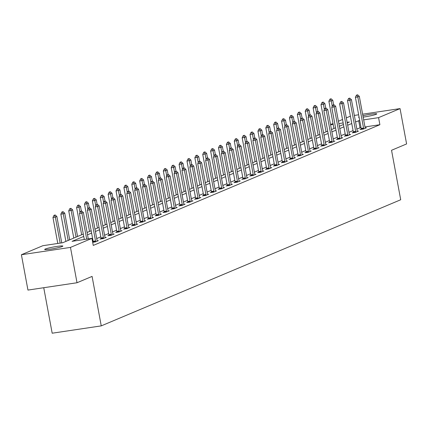 <?xml version="1.0" encoding="UTF-8"?>
<svg xmlns="http://www.w3.org/2000/svg" width="428" height="428" viewBox="0 0 428 428"><rect width="100%" height="100%" fill="white"/><g stroke="black" fill="none" stroke-linecap="round" stroke-linejoin="round"><path stroke-width="0.64" d="M362.907 115.742A9.234 0.808 169.5 0 1 372.039 114.041A9.234 0.808 169.5 0 1 376.763 113.88A9.234 0.808 169.5 0 1 376.169 114.292A9.234 0.808 169.5 0 1 363.158 117.106M359.129 117.411A9.234 0.808 169.5 0 1 358.6 117.245A9.234 0.808 169.5 0 1 359.033 116.903M62.253 246.507A9.234 0.808 169.5 0 1 52.195 248.871A9.234 0.808 169.5 0 1 44.683 249.454A9.234 0.808 169.5 0 1 45.277 249.043A9.234 0.808 169.5 0 1 55.34 246.672A9.234 0.808 169.5 0 1 62.846 246.089A9.234 0.808 169.5 0 1 62.253 246.507M43.747 287.718L52.179 333.209L101.249 325.879L400.71 199.753L391.54 150.281L406.6 143.936L400.052 108.6L378.571 117.641L363.672 119.872M101.249 325.879L92.079 276.402L77.019 282.748L27.948 290.077L21.4 254.735L42.875 245.693L62.772 242.719L83.299 234.073M330.539 124.537L333 123.505M338.425 121.22L342.518 119.492M346.305 117.898L350.398 116.175M83.733 236.417L72.054 241.333L91.945 238.359L93.256 245.426L379.882 124.709L364.982 126.939M361.002 127.533L356.866 128.999M353.073 130.599L348.981 132.322M345.187 133.916L341.1 135.639M337.307 137.238L333.214 138.961M329.421 140.555L325.334 142.283M321.54 143.878L317.448 145.6M313.654 147.2L309.562 148.923M305.774 150.517L301.681 152.24M297.888 153.839L293.795 155.562M290.007 157.156L285.915 158.879M282.122 160.479L278.029 162.201M274.241 163.801L270.148 165.524M266.355 167.118L262.262 168.841M258.475 170.44L254.382 172.163M250.589 173.757L246.496 175.48M242.708 177.08L238.615 178.802M234.822 180.397L230.729 182.125M226.942 183.719L222.849 185.442M219.056 187.041L214.963 188.764M211.175 190.358L207.082 192.081M203.289 193.681L199.197 195.403M195.409 196.998L191.316 198.726M187.523 200.32L183.43 202.043M179.642 203.642L175.55 205.365M171.756 206.959L167.664 208.682M163.876 210.282L159.783 212.004M155.99 213.599L151.897 215.321M148.109 216.921L144.017 218.644M140.224 220.243L136.131 221.966M132.343 223.56L128.25 225.283M124.457 226.883L120.364 228.606M116.577 230.2L112.484 231.923M108.691 233.522L104.598 235.245M100.81 236.839L96.717 238.567M92.924 240.161L92.325 240.413M92.683 242.328L95.364 241.927L98.397 240.648L97.177 240.83M93.202 241.938L92.651 242.168M101.088 238.615L99.933 239.102L103.25 238.605L106.278 237.331L105.058 237.513M108.969 235.298L107.813 235.78L111.13 235.288L114.164 234.009L112.944 234.191M116.855 231.976L115.699 232.463L119.016 231.965L122.044 230.692L120.824 230.874M124.735 228.654L123.58 229.141L126.897 228.648L129.93 227.37L128.71 227.552M132.621 225.337L131.466 225.824L134.783 225.326L137.811 224.047L136.591 224.229M140.502 222.014L139.346 222.501L142.663 222.004L145.697 220.73L144.477 220.912M148.388 218.697L147.232 219.179L150.549 218.687L153.577 217.408L152.357 217.59M156.268 215.375L155.118 215.862L158.43 215.364L161.463 214.091L160.243 214.273M164.154 212.053L162.998 212.539L166.315 212.047L169.344 210.769L168.124 210.951M172.035 208.736L170.884 209.222L174.196 208.725L177.229 207.446L176.01 207.634M179.921 205.413L178.765 205.9L182.082 205.408L185.11 204.129L183.89 204.311M187.801 202.096L186.651 202.583L189.962 202.086L192.996 200.807L191.776 200.989M195.687 198.774L194.531 199.261L197.848 198.763L200.882 197.49L199.657 197.672M203.568 195.452L202.417 195.938L205.729 195.446L208.762 194.168L207.543 194.349M211.453 192.135L210.298 192.621L213.615 192.124L216.648 190.845L215.423 191.032M219.339 188.812L218.184 189.299L221.495 188.807L224.529 187.528L223.309 187.71M227.22 185.495L226.064 185.982L229.381 185.484L232.415 184.206L231.19 184.388M235.106 182.173L233.95 182.66L237.262 182.162L240.295 180.889L239.075 181.071M242.986 178.851L241.831 179.337L245.148 178.845L248.181 177.566L246.956 177.748M250.872 175.534L249.717 176.02L253.028 175.523L256.062 174.25L254.842 174.431M258.753 172.211L257.597 172.698L260.914 172.206L263.948 170.927L262.722 171.109M266.639 168.894L265.483 169.381L268.795 168.883L271.828 167.605L270.608 167.787M274.519 165.572L273.364 166.059L276.681 165.561L279.714 164.288L278.489 164.47M282.405 162.255L281.25 162.736L284.561 162.244L287.595 160.965L286.375 161.147M290.286 158.932L289.13 159.419L292.447 158.922L295.481 157.648L294.255 157.83M298.172 155.61L297.016 156.097L300.328 155.605L303.361 154.326L302.141 154.508M306.052 152.293L304.897 152.78L308.214 152.282L311.247 151.004L310.022 151.191M313.938 148.971L312.782 149.458L316.094 148.965L319.127 147.687L317.908 147.869M321.819 145.654L320.663 146.141L323.98 145.643L327.013 144.364L325.794 144.546M329.704 142.331L328.549 142.818L331.861 142.321L334.894 141.047L333.674 141.229M337.585 139.009L336.429 139.496L339.746 139.004L342.78 137.725L341.56 137.907M345.471 135.692L344.315 136.179L347.627 135.681L350.66 134.403L349.441 134.59M353.351 132.37L352.196 132.857L355.513 132.364L358.546 131.086L357.327 131.268M361.237 129.053L360.082 129.54L363.393 129.042L366.427 127.763L365.207 127.945M77.019 282.748L70.47 247.405L21.4 254.735M354.347 115.426L358.643 114.784M362.618 114.19L400.052 108.6M379.882 124.709L378.571 117.641M91.945 238.359L70.47 247.405M359.691 120.466L355.556 121.932M351.763 123.532L347.67 125.254M343.877 126.849L339.789 128.571M335.996 130.171L331.903 131.894M328.11 133.488L324.023 135.211M320.23 136.81L316.137 138.533M312.344 140.127L308.256 141.855M304.463 143.45L300.37 145.172M296.577 146.772L292.49 148.495M288.697 150.089L284.604 151.812M280.811 153.411L276.723 155.134M272.93 156.728L268.838 158.456M265.044 160.051L260.957 161.773M257.164 163.373L253.071 165.096M249.278 166.69L245.191 168.413M241.397 170.012L237.305 171.735M233.511 173.329L229.424 175.052M225.631 176.652L221.538 178.374M217.745 179.974L213.658 181.697M209.864 183.291L205.772 185.014M201.979 186.613L197.891 188.336M194.098 189.93L190.005 191.653M186.212 193.253L182.119 194.975M178.332 196.57L174.239 198.298M170.446 199.892L166.353 201.615M162.565 203.214L158.472 204.937M154.679 206.531L150.586 208.254M146.799 209.854L142.706 211.576M138.913 213.171L134.82 214.899M131.032 216.493L126.939 218.216M123.146 219.815L119.054 221.538M115.266 223.132L111.173 224.855M107.38 226.455L103.287 228.178M99.499 229.772L95.407 231.495M91.613 233.094L87.521 234.817M347.236 122.911L349.398 122.001L347.129 122.338M343.154 122.938L338.864 123.574M333.171 124.425L330.593 124.81M87.087 232.479L91.18 230.756M94.973 229.157L99.066 227.434M102.854 225.84L106.947 224.112M110.74 222.517L114.832 220.794M118.62 219.195L122.713 217.472M126.506 215.878L130.599 214.155M134.387 212.556L138.479 210.833M142.273 209.239L146.365 207.51M150.153 205.916L154.246 204.193M158.039 202.594L162.132 200.871M165.92 199.277L170.012 197.554M173.805 195.954L177.898 194.232M181.686 192.637L185.779 190.915M189.572 189.315L193.665 187.592M197.452 185.993L201.545 184.27M205.338 182.676L209.431 180.953M213.219 179.353L217.312 177.631M221.105 176.036L225.198 174.314M228.985 172.714L233.078 170.991M236.871 169.397L240.964 167.669M244.757 166.075L248.845 164.352M252.638 162.752L256.73 161.03M260.524 159.435L264.611 157.713M268.404 156.113L272.497 154.39M276.29 152.796L280.377 151.068M284.171 149.474L288.263 147.751M292.057 146.151L296.144 144.429M299.937 142.834L304.03 141.112M307.823 139.512L311.91 137.789M315.704 136.195L319.796 134.472M323.589 132.873L327.677 131.15M331.47 129.55L335.563 127.828M339.356 126.233L343.443 124.511M359.991 127.683L358.68 120.616M81.678 210.993L80.523 211.373L81.678 210.993L83.39 212.523L88.28 238.91M86.691 239.145L81.876 213.165L79.49 213.519L80.523 211.373M84.305 239.503L79.49 213.519M83.39 212.523L81.876 213.165L80.919 211.314M61.755 242.869L56.865 216.488L55.351 217.124L60.166 243.109M54.393 215.279L55.153 214.958L53.998 215.338L54.393 215.279L55.351 217.124L52.965 217.483L57.78 243.468M56.865 216.488L55.153 214.958M53.998 215.338L52.965 217.483M89.559 207.676L88.403 208.056L89.559 207.676L91.276 209.206L97.038 240.306A1.445 0.535 81.5 0 0 97.14 240.723L97.268 241.125M95.61 241.825L95.578 241.381A1.445 0.535 81.5 0 0 95.524 240.943L89.757 209.843L87.371 210.202L88.403 208.056M93.224 242.248L93.192 241.74A1.445 0.535 81.5 0 0 93.133 241.301L87.371 210.202M91.276 209.206L89.757 209.843L88.805 207.997M97.445 204.354L96.289 204.734L97.445 204.354L99.157 205.884L104.919 236.984A1.445 0.535 81.5 0 0 105.026 237.401L105.149 237.808M103.49 238.503L103.464 238.059A1.445 0.535 81.5 0 0 103.405 237.62L97.643 206.521L95.257 206.879L96.289 204.734M101.11 238.926L101.072 238.417A1.445 0.535 81.5 0 0 101.019 237.979L95.257 206.879M99.157 205.884L97.643 206.521L96.685 204.675M69.689 239.808L64.751 213.171L63.237 213.807L68.17 240.445M62.279 211.956L63.039 211.641L61.878 212.015L62.279 211.956L63.237 213.807L60.846 214.166L65.896 241.403M64.751 213.171L63.039 211.641M61.878 212.015L60.846 214.166M77.57 236.486L72.632 209.848L71.118 210.485L76.056 237.123M70.16 208.639L70.92 208.318L69.764 208.698L70.16 208.639L71.118 210.485L68.731 210.844L73.782 238.08M72.632 209.848L70.92 208.318M69.764 208.698L68.731 210.844M105.325 201.037L104.17 201.411L105.325 201.037L107.043 202.567L112.805 233.661A1.445 0.535 81.5 0 0 112.906 234.084L113.035 234.485M111.376 235.186L111.344 234.742A1.445 0.535 81.5 0 0 111.291 234.303L105.523 203.204L103.137 203.562L104.17 201.411M108.99 235.609L108.958 235.095A1.445 0.535 81.5 0 0 108.899 234.656L103.137 203.562M107.043 202.567L105.523 203.204L104.571 201.353M113.211 197.715L112.056 198.094L113.211 197.715L114.923 199.245L120.685 230.344A1.445 0.535 81.5 0 0 120.792 230.762L120.915 231.163M119.257 231.864L119.23 231.42A1.445 0.535 81.5 0 0 119.171 230.981L113.409 199.881L111.023 200.24L112.056 198.094M116.876 232.286L116.839 231.778A1.445 0.535 81.5 0 0 116.785 231.339L111.023 200.24M114.923 199.245L113.409 199.881L112.452 198.036M121.092 194.398L119.936 194.772L121.092 194.398L122.809 195.922L128.571 227.022A1.445 0.535 81.5 0 0 128.673 227.439L128.801 227.846M127.143 228.541L127.111 228.097A1.445 0.535 81.5 0 0 127.057 227.664L121.29 196.564L118.904 196.917L119.936 194.772M124.757 228.964L124.725 228.456A1.445 0.535 81.5 0 0 124.666 228.017L118.904 196.917M122.809 195.922L121.29 196.564L120.338 194.713M81.352 211.041L80.517 206.526L79.003 207.168L79.988 212.486M78.046 205.317L78.806 204.996L77.645 205.376L78.046 205.317L79.003 207.168L76.612 207.521L81.662 234.763M80.517 206.526L78.806 204.996M77.645 205.376L76.612 207.521M89.238 207.724L88.398 203.209L86.884 203.846L87.868 209.164M85.926 202L86.686 201.679L85.53 202.059L85.926 202L86.884 203.846L84.498 204.204L89.548 231.441M88.398 203.209L86.686 201.679M85.53 202.059L84.498 204.204M97.119 204.402L96.284 199.887L94.77 200.529L95.754 205.841M93.812 198.678L94.572 198.357L93.416 198.736L93.812 198.678L94.77 200.529L92.378 200.882L97.429 228.124M96.284 199.887L94.572 198.357M93.416 198.736L92.378 200.882M105.004 201.085L104.165 196.57L102.65 197.206L103.635 202.524M101.693 195.355L102.453 195.04L101.297 195.414L101.693 195.355L102.65 197.206L100.264 197.565L105.315 224.802M104.165 196.57L102.453 195.04M101.297 195.414L100.264 197.565M112.885 197.763L112.05 193.247L110.536 193.884L111.521 199.202M109.579 192.038L110.338 191.717L109.183 192.097L109.579 192.038L110.536 193.884L108.145 194.242L113.195 221.485M112.05 193.247L110.338 191.717M109.183 192.097L108.145 194.242M120.771 194.446L119.936 189.925L118.417 190.567L119.401 195.885M117.459 188.716L118.219 188.4L117.063 188.775L117.459 188.716L118.417 190.567L116.031 190.92L121.081 218.162M119.936 189.925L118.219 188.4M117.063 188.775L116.031 190.92M128.651 191.123L127.817 186.608L126.303 187.245L127.287 192.563M125.345 185.399L126.105 185.078L124.949 185.458L125.345 185.399L126.303 187.245L123.911 187.603L128.962 214.84M127.817 186.608L126.105 185.078M124.949 185.458L123.911 187.603M136.537 187.801L135.703 183.286L134.183 183.928L135.168 189.246M133.226 182.077L133.985 181.756L132.83 182.135L133.226 182.077L134.183 183.928L131.797 184.281L136.848 211.523M135.703 183.286L133.985 181.756M132.83 182.135L131.797 184.281M144.418 184.484L143.583 179.969L142.069 180.605L143.054 185.923M141.112 178.754L141.871 178.439L140.716 178.818L141.112 178.754L142.069 180.605L139.678 180.964L144.728 208.201M143.583 179.969L141.871 178.439M140.716 178.818L139.678 180.964M152.304 181.162L151.469 176.646L149.95 177.283L150.934 182.601M148.992 175.437L149.752 175.116L148.596 175.496L148.992 175.437L149.95 177.283L147.564 177.641L152.614 204.884M151.469 176.646L149.752 175.116M148.596 175.496L147.564 177.641M160.19 177.845L159.35 173.324L157.836 173.966L158.82 179.284M156.878 172.115L157.638 171.799L156.482 172.174L156.878 172.115L157.836 173.966L155.45 174.319L160.495 201.561M159.35 173.324L157.638 171.799M156.482 172.174L155.45 174.319M168.07 174.522L167.236 170.007L165.716 170.644L166.701 175.962M164.759 168.798L165.518 168.477L164.363 168.857L164.759 168.798L165.716 170.644L163.33 171.002L168.381 198.239M167.236 170.007L165.518 168.477M164.363 168.857L163.33 171.002M175.956 171.2L175.116 166.685L173.602 167.327L174.587 172.644M172.644 165.476L173.404 165.155L172.249 165.534L172.644 165.476L173.602 167.327L171.216 167.68L176.261 194.922M175.116 166.685L173.404 165.155M172.249 165.534L171.216 167.68M183.837 167.883L183.002 163.368L181.483 164.004L182.467 169.322M180.525 162.153L181.285 161.838L180.129 162.217L180.525 162.153L181.483 164.004L179.097 164.363L184.147 191.6M183.002 163.368L181.285 161.838M180.129 162.217L179.097 164.363M191.723 164.561L190.883 160.045L189.369 160.682L190.353 166M188.411 158.836L189.171 158.515L188.015 158.895L188.411 158.836L189.369 160.682L186.983 161.04L192.028 188.283M190.883 160.045L189.171 158.515M188.015 158.895L186.983 161.04M199.603 161.244L198.769 156.728L197.249 157.365L198.234 162.683M196.297 155.514L197.051 155.198L195.896 155.573L196.297 155.514L197.249 157.365L194.863 157.723L199.913 184.96M198.769 156.728L197.051 155.198M195.896 155.573L194.863 157.723M207.489 157.921L206.649 153.406L205.135 154.043L206.119 159.36M204.177 152.197L204.937 151.876L203.781 152.256L204.177 152.197L205.135 154.043L202.749 154.401L207.794 181.638M206.649 153.406L204.937 151.876M203.781 152.256L202.749 154.401M215.37 154.599L214.535 150.084L213.016 150.726L214 156.043M212.063 148.874L212.818 148.553L211.662 148.933L212.063 148.874L213.016 150.726L210.63 151.079L215.68 178.321M214.535 150.084L212.818 148.553M211.662 148.933L210.63 151.079M223.256 151.282L222.416 146.767L220.901 147.403L221.886 152.721M219.944 145.557L220.704 145.236L219.548 145.616L219.944 145.557L220.901 147.403L218.515 147.762L223.56 174.999M222.416 146.767L220.704 145.236M219.548 145.616L218.515 147.762M128.978 191.075L127.822 191.455L128.978 191.075L130.69 192.605L136.457 223.705A1.445 0.535 81.5 0 0 136.559 224.122L136.682 224.523M135.023 225.224L134.997 224.78A1.445 0.535 81.5 0 0 134.938 224.342L129.176 193.242L126.79 193.6L127.822 191.455M132.643 225.647L132.605 225.139A1.445 0.535 81.5 0 0 132.552 224.7L126.79 193.6M130.69 192.605L129.176 193.242L128.218 191.396M136.858 187.753L135.703 188.133L136.858 187.753L138.576 189.283L144.338 220.383A1.445 0.535 81.5 0 0 144.439 220.8L144.568 221.206M142.909 221.902L142.877 221.458A1.445 0.535 81.5 0 0 142.824 221.019L137.056 189.925L134.67 190.278L135.703 188.133M140.523 222.325L140.491 221.816A1.445 0.535 81.5 0 0 140.432 221.378L134.67 190.278M138.576 189.283L137.056 189.925L136.104 188.074M144.744 184.436L143.589 184.816L144.744 184.436L146.456 185.966L152.224 217.06A1.445 0.535 81.5 0 0 152.325 217.483L152.448 217.884M150.79 218.585L150.763 218.141A1.445 0.535 81.5 0 0 150.704 217.702L144.942 186.603L142.556 186.961L143.589 184.816M148.409 219.008L148.372 218.494A1.445 0.535 81.5 0 0 148.318 218.055L142.556 186.961M146.456 185.966L144.942 186.603L143.985 184.752M152.625 181.114L151.469 181.493L152.625 181.114L154.342 182.644L160.104 213.743A1.445 0.535 81.5 0 0 160.206 214.161L160.334 214.562M158.676 215.263L158.644 214.819A1.445 0.535 81.5 0 0 158.59 214.38L152.823 183.28L150.437 183.639L151.469 181.493M156.29 215.685L156.257 215.177A1.445 0.535 81.5 0 0 156.199 214.738L150.437 183.639M154.342 182.644L152.823 183.28L151.87 181.435M160.511 177.797L159.355 178.171L160.511 177.797L162.223 179.321L167.99 210.421A1.445 0.535 81.5 0 0 168.092 210.838L168.22 211.245M166.556 211.946L166.529 211.502A1.445 0.535 81.5 0 0 166.471 211.063L160.709 179.963L158.323 180.316L159.355 178.171M164.175 212.363L164.138 211.855A1.445 0.535 81.5 0 0 164.084 211.416L158.323 180.316M162.223 179.321L160.709 179.963L159.751 178.112M168.391 174.474L167.236 174.854L168.391 174.474L170.109 176.004L175.871 207.104A1.445 0.535 81.5 0 0 175.972 207.521L176.101 207.922M174.442 208.623L174.41 208.179A1.445 0.535 81.5 0 0 174.357 207.741L168.589 176.641L166.203 176.999L167.236 174.854M172.056 209.046L172.024 208.538A1.445 0.535 81.5 0 0 171.97 208.099L166.203 176.999M170.109 176.004L168.589 176.641L167.637 174.795M176.277 171.152L175.122 171.532L176.277 171.152L177.989 172.682L183.756 203.781A1.445 0.535 81.5 0 0 183.858 204.199L183.987 204.605M182.323 205.301L182.296 204.857A1.445 0.535 81.5 0 0 182.237 204.418L176.475 173.324L174.089 173.677L175.122 171.532M179.942 205.724L179.904 205.215A1.445 0.535 81.5 0 0 179.851 204.777L174.089 173.677M177.989 172.682L176.475 173.324L175.517 171.473M184.158 167.835L183.002 168.215L184.158 167.835L185.875 169.365L191.637 200.465A1.445 0.535 81.5 0 0 191.739 200.882L191.867 201.283M190.209 201.984L190.176 201.54A1.445 0.535 81.5 0 0 190.123 201.101L184.356 170.002L181.97 170.36L183.002 168.215M187.822 202.407L187.79 201.893A1.445 0.535 81.5 0 0 187.737 201.46L181.97 170.36M185.875 169.365L184.356 170.002L183.403 168.151M192.044 164.513L190.888 164.892L192.044 164.513L193.756 166.043L199.523 197.142A1.445 0.535 81.5 0 0 199.625 197.559L199.753 197.966M198.089 198.662L198.062 198.218A1.445 0.535 81.5 0 0 198.004 197.779L192.242 166.679L189.855 167.038L190.888 164.892M195.708 199.084L195.671 198.576A1.445 0.535 81.5 0 0 195.617 198.137L189.855 167.038M193.756 166.043L192.242 166.679L191.284 164.834M199.924 161.196L198.769 161.57L199.924 161.196L201.642 162.72L207.403 193.82A1.445 0.535 81.5 0 0 207.505 194.242L207.634 194.644M205.975 195.345L205.943 194.901A1.445 0.535 81.5 0 0 205.889 194.462L200.122 163.362L197.736 163.721L198.769 161.57M203.589 195.767L203.557 195.254A1.445 0.535 81.5 0 0 203.503 194.815L197.736 163.721M201.642 162.72L200.122 163.362L199.17 161.511M207.81 157.873L206.654 158.253L207.81 157.873L209.522 159.403L215.289 190.503A1.445 0.535 81.5 0 0 215.391 190.92L215.519 191.321M213.856 192.022L213.829 191.578A1.445 0.535 81.5 0 0 213.77 191.139L208.008 160.04L205.622 160.398L206.654 158.253M211.475 192.445L211.437 191.937A1.445 0.535 81.5 0 0 211.384 191.498L205.622 160.398M209.522 159.403L208.008 160.04L207.05 158.194M215.691 154.551L214.535 154.931L215.691 154.551L217.408 156.081L223.17 187.18A1.445 0.535 81.5 0 0 223.272 187.598L223.4 188.004M221.741 188.7L221.709 188.256A1.445 0.535 81.5 0 0 221.656 187.817L215.889 156.723L213.502 157.076L214.535 154.931M219.355 189.123L219.323 188.614A1.445 0.535 81.5 0 0 219.27 188.176L213.502 157.076M217.408 156.081L215.889 156.723L214.936 154.872M223.577 151.234L222.421 151.614L223.577 151.234L225.289 152.764L231.056 183.863A1.445 0.535 81.5 0 0 231.157 184.281L231.286 184.682M229.622 185.383L229.595 184.939A1.445 0.535 81.5 0 0 229.536 184.5L223.774 153.401L221.388 153.759L222.421 151.614M227.241 185.806L227.204 185.297A1.445 0.535 81.5 0 0 227.15 184.859L221.388 153.759M225.289 152.764L223.774 153.401L222.817 151.555M231.457 147.911L230.301 148.291L231.457 147.911L233.174 149.442L238.936 180.541A1.445 0.535 81.5 0 0 239.038 180.958L239.166 181.365M237.508 182.061L237.476 181.616A1.445 0.535 81.5 0 0 237.422 181.178L231.655 150.078L229.269 150.437L230.301 148.291M235.122 182.483L235.09 181.975A1.445 0.535 81.5 0 0 235.036 181.536L229.269 150.437M233.174 149.442L231.655 150.078L230.703 148.232M239.343 144.594L238.187 144.969L239.343 144.594L241.055 146.125L246.822 177.219A1.445 0.535 81.5 0 0 246.924 177.641L247.052 178.043M245.388 178.744L245.362 178.299A1.445 0.535 81.5 0 0 245.303 177.861L239.541 146.761L237.155 147.12L238.187 144.969M243.008 179.166L242.97 178.653A1.445 0.535 81.5 0 0 242.917 178.214L237.155 147.12M241.055 146.125L239.541 146.761L238.583 144.91M247.224 141.272L246.068 141.652L247.224 141.272L248.941 142.802L254.703 173.902A1.445 0.535 81.5 0 0 254.804 174.319L254.933 174.72M253.274 175.421L253.242 174.977A1.445 0.535 81.5 0 0 253.189 174.538L247.421 143.439L245.035 143.797L246.068 141.652M250.894 175.844L250.856 175.336A1.445 0.535 81.5 0 0 250.803 174.897L245.035 143.797M248.941 142.802L247.421 143.439L246.469 141.593M255.109 137.955L253.954 138.33L255.109 137.955L256.821 139.48L262.589 170.579A1.445 0.535 81.5 0 0 262.69 170.997L262.819 171.403M261.155 172.099L261.128 171.655A1.445 0.535 81.5 0 0 261.069 171.221L255.307 140.122L252.921 140.475L253.954 138.33M258.774 172.521L258.742 172.013A1.445 0.535 81.5 0 0 258.683 171.575L252.921 140.475M256.821 139.48L255.307 140.122L254.35 138.271M262.99 134.633L261.834 135.013L262.99 134.633L264.707 136.163L270.469 167.262A1.445 0.535 81.5 0 0 270.571 167.68L270.699 168.081M269.041 168.782L269.009 168.338A1.445 0.535 81.5 0 0 268.955 167.899L263.188 136.799L260.802 137.158L261.834 135.013M266.66 169.204L266.623 168.696A1.445 0.535 81.5 0 0 266.569 168.258L260.802 137.158M264.707 136.163L263.188 136.799L262.236 134.954M270.876 131.31L269.72 131.69L270.876 131.31L272.588 132.841L278.355 163.94A1.445 0.535 81.5 0 0 278.457 164.357L278.585 164.764M276.921 165.459L276.895 165.015A1.445 0.535 81.5 0 0 276.836 164.577L271.074 133.483L268.688 133.836L269.72 131.69M274.541 165.882L274.509 165.374A1.445 0.535 81.5 0 0 274.45 164.935L268.688 133.836M272.588 132.841L271.074 133.483L270.116 131.631M278.756 127.993L277.601 128.373L278.756 127.993L280.474 129.524L286.236 160.618A1.445 0.535 81.5 0 0 286.337 161.04L286.466 161.442M284.807 162.142L284.775 161.698A1.445 0.535 81.5 0 0 284.722 161.26L278.954 130.16L276.568 130.519L277.601 128.373M282.426 162.565L282.389 162.052A1.445 0.535 81.5 0 0 282.336 161.613L276.568 130.519M280.474 129.524L278.954 130.16L278.002 128.309M286.642 124.671L285.487 125.051L286.642 124.671L288.354 126.201L294.122 157.301A1.445 0.535 81.5 0 0 294.223 157.718L294.352 158.119M292.688 158.82L292.661 158.376A1.445 0.535 81.5 0 0 292.602 157.937L286.84 126.838L284.454 127.196L285.487 125.051M290.307 159.243L290.275 158.734A1.445 0.535 81.5 0 0 290.216 158.296L284.454 127.196M288.354 126.201L286.84 126.838L285.883 124.992M294.523 121.354L293.367 121.729L294.523 121.354L296.24 122.879L302.002 153.978A1.445 0.535 81.5 0 0 302.109 154.396L302.232 154.802M300.574 155.503L300.542 155.059A1.445 0.535 81.5 0 0 300.488 154.62L294.726 123.521L292.335 123.874L293.367 121.729M298.193 155.92L298.156 155.412A1.445 0.535 81.5 0 0 298.102 154.973L292.335 123.874M296.24 122.879L294.726 123.521L293.769 121.67M302.409 118.032L301.253 118.412L302.409 118.032L304.121 119.562L309.888 150.661A1.445 0.535 81.5 0 0 309.99 151.079L310.118 151.48M308.454 152.181L308.428 151.737A1.445 0.535 81.5 0 0 308.369 151.298L302.607 120.198L300.221 120.557L301.253 118.412M306.074 152.603L306.041 152.095A1.445 0.535 81.5 0 0 305.983 151.656L300.221 120.557M304.121 119.562L302.607 120.198L301.649 118.353M310.289 114.709L309.134 115.089L310.289 114.709L312.007 116.239L317.769 147.339A1.445 0.535 81.5 0 0 317.876 147.756L317.999 148.163M316.34 148.858L316.308 148.414A1.445 0.535 81.5 0 0 316.255 147.976L310.493 116.881L308.101 117.235L309.134 115.089M313.959 149.281L313.922 148.773A1.445 0.535 81.5 0 0 313.868 148.334L308.101 117.235M312.007 116.239L310.493 116.881L309.535 115.03M318.175 111.392L317.02 111.772L318.175 111.392L319.887 112.922L325.655 144.017A1.445 0.535 81.5 0 0 325.756 144.439L325.885 144.841M324.221 145.541L324.194 145.097A1.445 0.535 81.5 0 0 324.135 144.659L318.373 113.559L315.987 113.918L317.02 111.772M321.84 145.964L321.808 145.45A1.445 0.535 81.5 0 0 321.749 145.017L315.987 113.918M319.887 112.922L318.373 113.559L317.416 111.708M231.136 147.96L230.301 143.444L228.782 144.081L229.766 149.399M227.83 142.235L228.584 141.914L227.429 142.294L227.83 142.235L228.782 144.081L226.396 144.439L231.446 171.681M230.301 143.444L228.584 141.914M227.429 142.294L226.396 144.439M239.022 144.643L238.182 140.127L236.668 140.764L237.652 146.082M235.71 138.913L236.47 138.597L235.314 138.972L235.71 138.913L236.668 140.764L234.282 141.122L239.327 168.359M238.182 140.127L236.47 138.597M235.314 138.972L234.282 141.122M246.903 141.32L246.068 136.805L244.549 137.441L245.538 142.759M243.596 135.596L244.351 135.275L243.195 135.655L243.596 135.596L244.549 137.441L242.162 137.8L247.213 165.037M246.068 136.805L244.351 135.275M243.195 135.655L242.162 137.8M254.788 138.003L253.948 133.483L252.434 134.125L253.419 139.442M251.477 132.273L252.236 131.958L251.081 132.332L251.477 132.273L252.434 134.125L250.048 134.478L255.093 161.72M253.948 133.483L252.236 131.958M251.081 132.332L250.048 134.478M262.669 134.681L261.834 130.166L260.315 130.802L261.305 136.12M259.363 128.956L260.117 128.635L258.961 129.015L259.363 128.956L260.315 130.802L257.929 131.161L262.979 158.397M261.834 130.166L260.117 128.635M258.961 129.015L257.929 131.161M270.555 131.359L269.715 126.843L268.201 127.485L269.185 132.798M267.243 125.634L268.003 125.313L266.847 125.693L267.243 125.634L268.201 127.485L265.815 127.838L270.86 155.08M269.715 126.843L268.003 125.313M266.847 125.693L265.815 127.838M278.435 128.042L277.601 123.526L276.081 124.163L277.071 129.481M275.129 122.312L275.883 121.996L274.728 122.376L275.129 122.312L276.081 124.163L273.695 124.521L278.746 151.758M277.601 123.526L275.883 121.996M274.728 122.376L273.695 124.521M286.321 124.719L285.481 120.204L283.967 120.84L284.952 126.158M283.01 118.995L283.769 118.674L282.614 119.054L283.01 118.995L283.967 120.84L281.581 121.199L286.626 148.441M285.481 120.204L283.769 118.674M282.614 119.054L281.581 121.199M294.202 121.402L293.367 116.881L291.848 117.523L292.838 122.841M290.896 115.672L291.65 115.357L290.494 115.731L290.896 115.672L291.848 117.523L289.462 117.877L294.512 145.119M293.367 116.881L291.65 115.357M290.494 115.731L289.462 117.877M326.056 108.07L324.9 108.45L326.056 108.07L327.773 109.6L333.535 140.7A1.445 0.535 81.5 0 0 333.642 141.117L333.765 141.524M332.107 142.219L332.075 141.775A1.445 0.535 81.5 0 0 332.021 141.336L326.259 110.237L323.868 110.595L324.9 108.45M329.726 142.642L329.688 142.133A1.445 0.535 81.5 0 0 329.635 141.695L323.868 110.595M327.773 109.6L326.259 110.237L325.301 108.391M302.088 118.08L301.248 113.564L299.734 114.201L300.718 119.519M298.776 112.355L299.536 112.034L298.38 112.414L298.776 112.355L299.734 114.201L297.348 114.56L302.393 141.796M301.248 113.564L299.536 112.034M298.38 112.414L297.348 114.56M333.942 104.753L332.786 105.128L333.942 104.753L335.654 106.278L341.421 137.377A1.445 0.535 81.5 0 0 341.523 137.8L341.651 138.201M339.987 138.902L339.96 138.458A1.445 0.535 81.5 0 0 339.902 138.019L334.14 106.92L331.754 107.273L332.786 105.128M337.606 139.325L337.574 138.811A1.445 0.535 81.5 0 0 337.515 138.372L331.754 107.273M335.654 106.278L334.14 106.92L333.182 105.069M309.968 114.758L309.134 110.242L307.614 110.884L308.604 116.202M306.662 109.033L307.416 108.712L306.261 109.092L306.662 109.033L307.614 110.884L305.228 111.237L310.279 138.479M309.134 110.242L307.416 108.712M306.261 109.092L305.228 111.237M341.828 101.431L340.667 101.811L341.828 101.431L343.54 102.961L349.302 134.06A1.445 0.535 81.5 0 0 349.409 134.478L349.532 134.879M347.873 135.58L347.841 135.136A1.445 0.535 81.5 0 0 347.787 134.697L342.026 103.597L339.634 103.956L340.667 101.811M345.492 136.002L345.455 135.494A1.445 0.535 81.5 0 0 345.401 135.055L339.634 103.956M343.54 102.961L342.026 103.597L341.068 101.752M317.854 111.441L317.014 106.925L315.5 107.562L316.485 112.88M314.543 105.711L315.302 105.395L314.147 105.775L314.543 105.711L315.5 107.562L313.114 107.92L318.159 135.157M317.014 106.925L315.302 105.395M314.147 105.775L313.114 107.92M349.708 98.108L348.553 98.488L349.708 98.108L351.42 99.638L357.187 130.738A1.445 0.535 81.5 0 0 357.289 131.155L357.417 131.562M355.754 132.257L355.727 131.813A1.445 0.535 81.5 0 0 355.668 131.375L349.906 100.28L347.52 100.633L348.553 98.488M353.373 132.68L353.341 132.172A1.445 0.535 81.5 0 0 353.282 131.733L347.52 100.633M351.42 99.638L349.906 100.28L348.948 98.429M325.735 108.118L324.9 103.603L323.381 104.239L324.37 109.557M322.428 102.394L323.183 102.073L322.027 102.453L322.428 102.394L323.381 104.239L320.995 104.598L326.045 131.84M324.9 103.603L323.183 102.073M322.027 102.453L320.995 104.598M357.594 94.791L356.433 95.171L357.594 94.791L359.306 96.321L365.068 127.421A1.445 0.535 81.5 0 0 365.175 127.838L365.298 128.239M363.64 128.94L363.607 128.496A1.445 0.535 81.5 0 0 363.554 128.058L357.792 96.958L355.401 97.317L356.433 95.171M361.259 129.363L361.221 128.849A1.445 0.535 81.5 0 0 361.168 128.416L355.401 97.317M359.306 96.321L357.792 96.958L356.834 95.112M333.621 104.801L332.781 100.28L331.267 100.922L332.251 106.24M330.309 99.071L331.069 98.756L329.913 99.13L330.309 99.071L331.267 100.922L328.881 101.281L333.926 128.518M332.781 100.28L331.069 98.756M329.913 99.13L328.881 101.281M95.524 240.943L93.133 241.301M95.578 241.381L93.192 241.74M103.405 237.62L101.019 237.979M103.464 238.059L101.072 238.417M111.291 234.303L108.899 234.656M111.344 234.742L108.958 235.095M119.171 230.981L116.785 231.339M119.23 231.42L116.839 231.778M127.057 227.664L124.666 228.017M127.111 228.097L124.725 228.456M134.938 224.342L132.552 224.7M134.997 224.78L132.605 225.139M142.824 221.019L140.432 221.378M142.877 221.458L140.491 221.816M150.704 217.702L148.318 218.055M150.763 218.141L148.372 218.494M158.59 214.38L156.199 214.738M158.644 214.819L156.257 215.177M166.471 211.063L164.084 211.416M166.529 211.502L164.138 211.855M174.357 207.741L171.97 208.099M174.41 208.179L172.024 208.538M182.237 204.418L179.851 204.777M182.296 204.857L179.904 205.215M190.123 201.101L187.737 201.46M190.176 201.54L187.79 201.893M198.004 197.779L195.617 198.137M198.062 198.218L195.671 198.576M205.889 194.462L203.503 194.815M205.943 194.901L203.557 195.254M213.77 191.139L211.384 191.498M213.829 191.578L211.437 191.937M221.656 187.817L219.27 188.176M221.709 188.256L219.323 188.614M229.536 184.5L227.15 184.859M229.595 184.939L227.204 185.297M237.422 181.178L235.036 181.536M237.476 181.616L235.09 181.975M245.303 177.861L242.917 178.214M245.362 178.299L242.97 178.653M253.189 174.538L250.803 174.897M253.242 174.977L250.856 175.336M261.069 171.221L258.683 171.575M261.128 171.655L258.742 172.013M268.955 167.899L266.569 168.258M269.009 168.338L266.623 168.696M276.836 164.577L274.45 164.935M276.895 165.015L274.509 165.374M284.722 161.26L282.336 161.613M284.775 161.698L282.389 162.052M292.602 157.937L290.216 158.296M292.661 158.376L290.275 158.734M300.488 154.62L298.102 154.973M300.542 155.059L298.156 155.412M308.369 151.298L305.983 151.656M308.428 151.737L306.041 152.095M316.255 147.976L313.868 148.334M316.308 148.414L313.922 148.773M324.135 144.659L321.749 145.017M324.194 145.097L321.808 145.45M332.021 141.336L329.635 141.695M332.075 141.775L329.688 142.133M339.902 138.019L337.515 138.372M339.96 138.458L337.574 138.811M347.787 134.697L345.401 135.055M347.841 135.136L345.455 135.494M355.668 131.375L353.282 131.733M355.727 131.813L353.341 132.172M363.554 128.058L361.168 128.416M363.607 128.496L361.221 128.849"/></g></svg>
